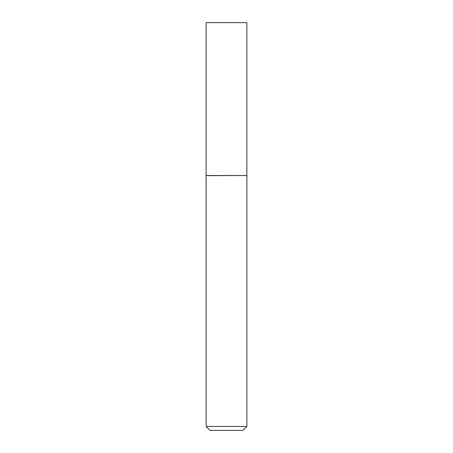 <?xml version="1.0" encoding="UTF-8"?>
<svg xmlns="http://www.w3.org/2000/svg" width="453" height="453" viewBox="0 0 453 453"><rect width="100%" height="100%" fill="white"/><g stroke="black" fill="none" stroke-linecap="round" stroke-linejoin="round"><path stroke-width="0.34" stroke-dasharray="2.27 1.7" d="M246.885 426.466L206.115 426.466M246.885 175.651L206.115 175.651M209.999 430.35L243.001 430.35M246.862 175.538L206.138 175.538M246.862 22.65L206.138 22.65"/><path stroke-width="0.68" d="M206.138 175.538L246.862 175.538L246.862 22.65L206.138 22.65L206.115 175.651L246.862 175.538M246.885 426.466L243.001 430.35L209.999 430.35L206.115 426.466L246.885 426.466L246.885 175.651M206.115 426.466L206.115 175.651"/></g></svg>
